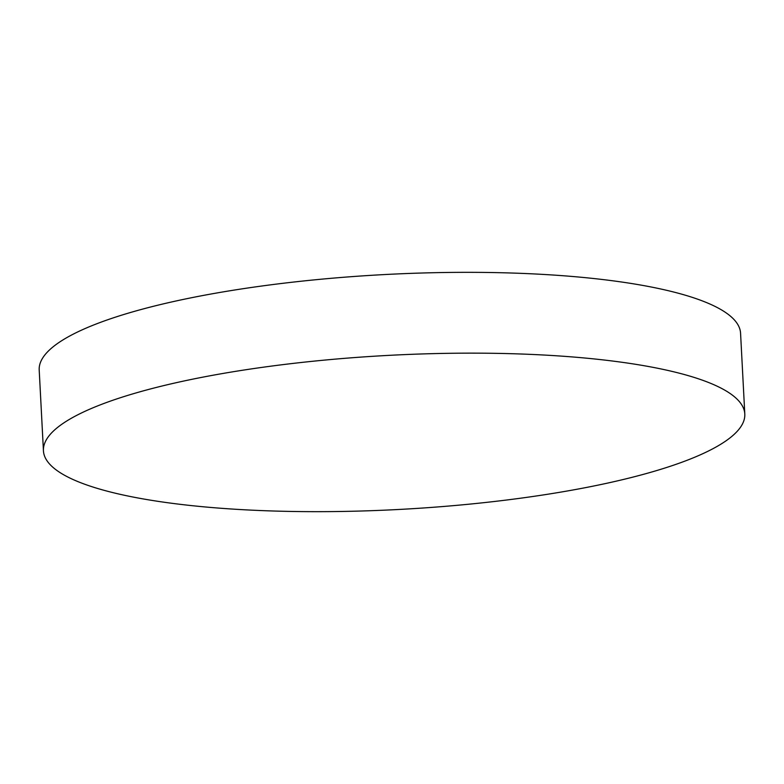 <?xml version="1.0" encoding="UTF-8"?>
<svg xmlns="http://www.w3.org/2000/svg" width="784" height="784" viewBox="0 0 784 784"><rect width="100%" height="100%" fill="white"/><g stroke="black" fill="none" stroke-linecap="round" stroke-linejoin="round"><path stroke-width="1.18" d="M309.317 511.648A351.163 77.214 -3 0 1 43.434 450.78A351.163 77.214 -3 0 1 478.916 353.163A351.163 77.214 -3 0 1 744.8 414.03A351.163 77.214 -3 0 1 309.317 511.648M43.434 450.78L39.2 369.97A351.163 77.214 -3 0 1 474.683 272.352A351.163 77.214 -3 0 1 740.566 333.22L744.8 414.03"/></g></svg>
